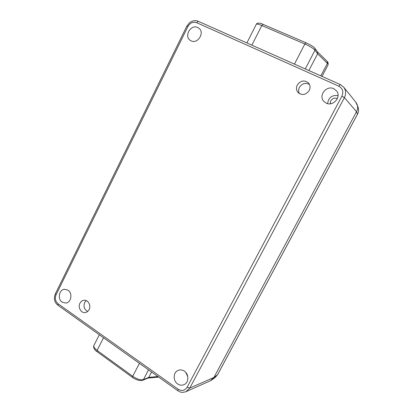 <?xml version="1.0" encoding="UTF-8"?>
<svg xmlns="http://www.w3.org/2000/svg" width="413" height="413" viewBox="0 0 413 413"><rect width="100%" height="100%" fill="white"/><g stroke="black" fill="none" stroke-linecap="round" stroke-linejoin="round"><path stroke-width="0.62" d="M355.691 102.021L358.056 107.065C358.887 109.455 358.696 111.83 357.482 114.189L217.47 374.849L215.323 377.343L217.553 374.756L213.893 377.477L211.704 380.012L210.274 380.822M328.041 64.929L328.092 64.154L327.411 63.334L320.834 75.863M151.571 372.015L148.778 377.368L151.571 372.015M357.106 104.443C357.932 107.065 357.735 109.481 356.522 111.696L213.893 377.477L189.774 388.081M314.856 48.249L317.535 51.95L317.618 53.793L308.878 70.54L317.618 53.793L315.011 50.216C313.111 48.218 309.729 46.153 304.851 44.005L294.438 64.108M62.141 302.13L65.899 303.07C71.253 302.59 72.812 293.168 68.031 290.205L64.49 289.265C59.054 289.57 57.324 299.069 62.141 302.13M191.111 40.856C197.553 44.284 204.874 32.994 199.133 28.414L197.708 27.49C191.064 24.099 183.919 35.761 189.928 40.123L191.111 40.856M177.611 383.904C179.841 385.386 182.081 385.582 184.337 384.498C188.999 382.304 189.009 374.116 184.363 371.153C182.252 369.774 180.125 369.542 177.972 370.456C173.104 372.443 172.877 380.822 177.611 383.904M326.182 103.142C332.997 106.745 341.479 97.2 336.771 91.139L333.823 88.702C326.631 85.042 318.273 95.418 323.668 101.226L326.182 103.142M89.084 309.611C91.371 305.47 87.907 299.451 83.756 300.287C82.094 300.581 80.829 301.562 79.952 303.225C77.649 307.406 81.222 313.498 85.439 312.512C87.024 312.182 88.243 311.216 89.084 309.611M86.183 300.592L84.665 302.497C83.261 306.523 84.262 309.502 87.675 311.433M309.239 90.483C310.504 87.793 310.308 85.341 308.64 83.132C304.51 79.776 300.726 80.401 297.283 85.006C295.966 87.866 296.255 90.411 298.155 92.641C302.259 95.661 305.95 94.938 309.239 90.483M309.482 84.459C305.486 82.419 302.13 83.38 299.425 87.349C298.367 89.513 298.351 91.603 299.368 93.617M337.385 98.568C334.628 97.571 332.403 98.346 330.715 100.901L330.178 103.808M185.979 391.674L189.774 388.075L187.115 387.26C184.807 390.688 181.823 391.354 178.173 389.252L58.063 303.772C55.347 301.376 54.681 298.377 56.075 294.768L187.915 26.499C190.13 22.808 193.031 21.533 196.619 22.663L338.789 86.162C342.687 88.423 343.735 91.743 341.923 96.121L187.115 387.26M189.774 388.075L344.427 97.618C346.244 93.818 345.996 90.328 343.678 87.143L340.25 84.505L338.789 86.162M185.835 372.49L187.807 376.816M338.061 95.62C331.949 94.882 328.464 97.551 327.612 103.637M177.802 390.713L177.786 390.703C180.213 392.076 181.421 393.057 186.031 391.648L210.434 380.755L213.893 377.477L356.517 111.701C358.179 108.485 357.947 105.315 355.82 102.181L343.678 87.138L340.25 84.505M93.921 345.449L93.88 345.531C93.379 346.714 94.453 348.345 97.107 350.425L103.529 337.767M139.424 363.352L132.728 376.279C136.822 379.119 140.399 380.218 143.461 379.568L148.778 377.368L148.055 378.045L142.609 380.306M251.863 45.156L261.811 25.534C258.512 24.181 256.685 23.747 256.339 24.233L256.318 24.269M217.558 374.756L357.488 114.246L356.522 111.696L344.427 97.618L341.923 96.121M148.778 377.363L157.905 376.532M328.092 64.154L328.123 62.559L327.272 61.475L327.411 63.334L317.612 53.798M328.123 62.559L328.056 64.898M187.915 26.499L186.821 26.169L55.378 293.782L56.075 294.768M55.378 293.788C54.475 296.379 52.885 301 57.975 305.279L58.063 303.772M57.97 305.284L177.786 390.703L178.173 389.252M340.245 84.505L198.276 21.3L196.619 22.663M148.525 369.847L143.461 379.573L142.722 380.259C140.735 380.672 141.148 380.946 137.276 379.924C135.278 379.175 133.688 378.344 132.501 377.425L132.728 376.279L97.112 350.43L96.952 351.587C94.892 350.663 92.801 346.739 93.87 345.547M306.131 42.849L310.999 45.285C314.892 47.789 314.04 47.459 314.918 48.331L315.005 50.21L305.259 68.93M261.811 25.534L304.851 44.005L306.043 42.782L263.045 24.377L261.811 25.534M132.516 377.436L96.952 351.592M358.097 107.179C358.892 109.481 358.69 111.835 357.488 114.246M328.036 64.944L322.021 76.39M211.704 380.012L215.323 377.343M147.926 378.096L158.711 377.105M327.277 61.475L317.52 51.924M186.821 26.169L189.691 22.622C190.455 21.832 194.709 19.571 198.225 21.285M93.88 345.531L99.321 334.767M246.881 42.937L256.339 24.233C256.427 23.252 259.457 22.312 263.035 24.372"/></g></svg>
